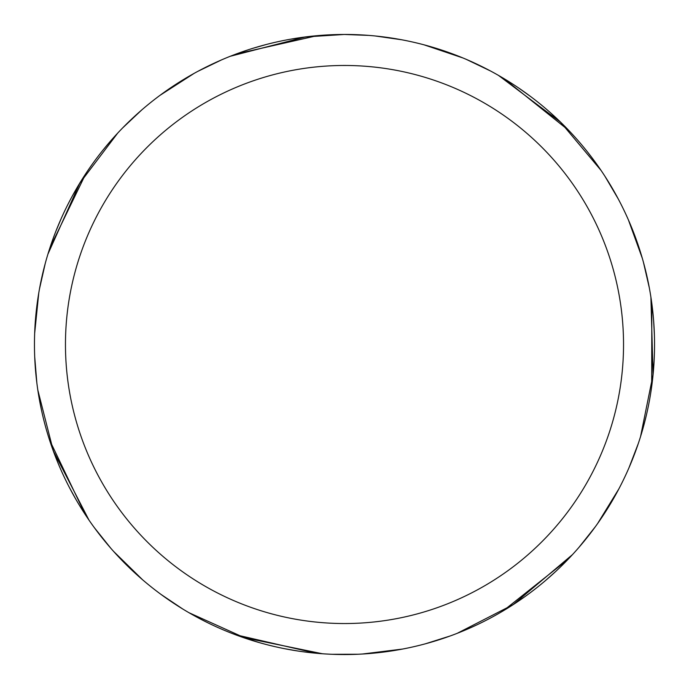 <?xml version="1.0" encoding="UTF-8"?>
<svg xmlns="http://www.w3.org/2000/svg" width="689" height="689" viewBox="0 0 689 689"><rect width="100%" height="100%" fill="white"/><g stroke="black" fill="none" stroke-linecap="round" stroke-linejoin="round"><path stroke-width="1.03" d="M305.279 36.956L344.509 34.45A310.041 310.041 0 0 1 654.541 344.5A310.041 310.041 0 0 1 344.5 654.541A310.041 310.041 0 0 1 34.459 344.5A310.041 310.041 0 0 1 344.5 34.467L368.305 35.38M344.5 65.472A279.036 279.036 0 0 1 623.536 344.5A279.036 279.036 0 0 1 344.5 623.536A279.036 279.036 0 0 1 65.464 344.5A279.036 279.036 0 0 1 344.5 65.472M315.941 653.224L235.216 634.638M88.941 520.04L53.303 450.942M34.657 333.416L38.773 292.971M448.944 52.588L460.941 57.161M560.493 122.091L601.023 170.381M654.085 361.225L652.552 379.527M595.158 526.964L578.889 547.445M450.33 635.921L425.578 643.75M322.4 653.749L242.916 637.428M142.649 579.837L113.59 551.398M550.597 112.884L563.955 125.493M643.44 262.294L649.305 287.778M638.324 443.458L629.014 467.693M568.055 559.322L503.194 610.85M358.125 654.24L331.977 654.292M182.645 608.938L161.088 594.469M85.324 514.657L49.522 439.961M47.92 254.146L79.726 183.196M159.986 95.349L194.177 73.344M346.696 34.476L357.841 34.751M519.161 88.347L530.211 96.245M637.85 244.156L641.752 256.394M653.06 374.704L640.572 436.499M524.45 596.975L509.188 607.19M466.608 59.53L490.189 70.829M605.063 176.479L618.205 198.871M651.837 303.651L651.682 386.495M572.499 554.593L513.064 604.718M402.634 649.047L362.285 654.033M588.26 152.924L594.995 161.812M653.672 321.35L654.386 334.914M605.855 511.29L598.724 521.969M513.279 604.58L457.177 633.346M424.252 44.897L462.775 57.91M477.038 624.785L466.875 629.367M375.591 36.026L401.291 39.712M504.184 78.753L568.847 130.522M650.916 297.235L653.043 374.954M618.843 488.932L597.587 523.588M646.265 415.631L643.517 426.439M555.368 571.784L545.214 580.801M377.055 652.827L364.257 653.913M498.586 75.471L560.674 122.263M628.463 220.058L642.312 258.289M41.753 411.35L39.549 400.421M55.895 231.228L61.14 218.689M181.388 80.837L192.446 74.309M246.395 638.608L188.924 612.685M58.315 463.766L51.761 446.61M39.497 288.863L45.267 263.362M122.711 127.861L141.615 110.068M236.284 53.966L317.078 35.682M208 622.882L198.087 617.792M75.997 499.516L69.46 487.605M36.663 307.638L38.455 294.918M79.597 183.42L117.664 133.158M291.912 38.963L310.102 36.379M298.277 651.079L284.893 648.754M123.744 562.198L114.917 552.862M53.389 451.174L37.835 390.077M72.827 195.116L82.155 179.286M197.829 71.355L221.376 59.969M259.314 642.604L241.805 637.041M110.834 548.28L94.496 527.86M36.844 382.834L34.717 356.962M49.875 247.962L85.953 173.395M230.229 56.291L305.528 36.922M103.479 149.487L110.645 140.944M253.121 48.239L266.195 44.518"/></g></svg>
